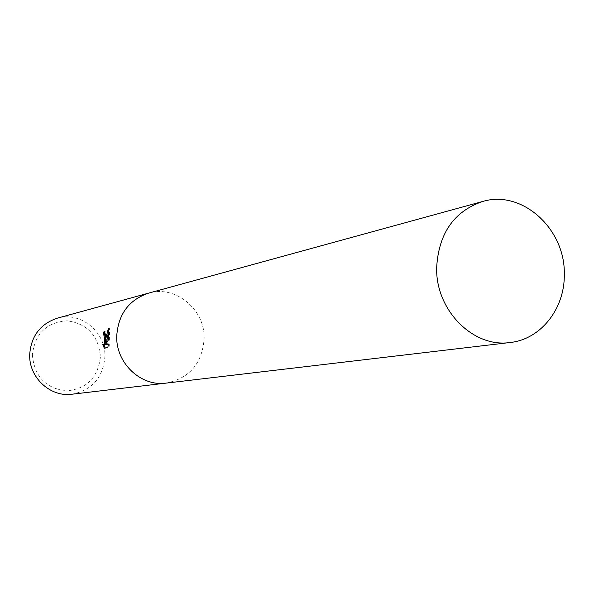 <?xml version="1.0" encoding="UTF-8"?>
<svg xmlns="http://www.w3.org/2000/svg" width="594" height="594" viewBox="0 0 594 594"><rect width="100%" height="100%" fill="white"/><g stroke="black" fill="none" stroke-linecap="round" stroke-linejoin="round"><path stroke-width="0.45" stroke-dasharray="2.97 2.23" d="M72.037 394.216C92.077 390.147 103.029 377.665 104.9 356.786C106.036 331.979 80.465 311.07 57.21 318.206M166.402 383.078C189.516 378.215 202.094 363.513 204.128 338.966C205.324 309.778 175.809 284.972 148.842 293.072M32.38 354.767C34.229 376.136 45.448 388.194 66.023 390.934C86.531 389.159 97.995 377.806 100.416 356.86C98.641 335.825 87.578 323.812 67.219 320.812C46.629 322.252 35.016 333.568 32.38 354.767M105.294 348.002L107.893 347.497M105.442 348.233L104.329 348.195M104.433 345.04L102.747 344.587M103.839 344.624L103.957 345.017M106.556 342.434C106.838 336.234 106.363 332.603 105.116 331.556L104.789 332.284M104.908 331.578L104.165 331.549M106.541 344.617L109.615 339.768L109.467 328.519L108.583 331.2M105.428 336.598L105.532 342.404M109.014 347.535L109.445 344.03L108.316 344.26M109.445 344.03L108.338 343.993M109.615 339.768L108.524 339.731M109.467 328.512L108.346 328.475M166.157 383.108C189.404 378.333 202.064 363.625 204.128 338.966C205.331 309.682 175.616 284.845 148.604 293.132M104.017 331.519L105.116 331.556"/><path stroke-width="0.89" d="M105.487 338.305L105.457 342.396L105.91 338.216L108.346 328.475L108.524 339.731L105.435 344.579L108.338 343.993L107.893 347.497L104.329 348.195L102.747 344.587L103.334 345.003C104.292 344.483 104.685 342.315 104.529 338.506L103.95 335.246L103.356 334.853L104.017 331.519C104.99 331.875 105.48 334.14 105.487 338.305M148.842 293.072L57.21 318.206C40.303 323.945 31.133 336.033 29.7 354.469C28.698 377.339 50.267 397.416 72.037 394.216L166.402 383.078M166.157 383.108C140.882 386.843 115.659 362.993 116.736 335.907C118.34 314.078 128.965 299.814 148.604 293.132C128.965 299.814 118.34 314.078 116.736 335.907C115.659 362.993 140.882 386.85 166.157 383.108L510.098 342.508C540.837 339.389 564.931 308.531 564.3 274.287C565.391 228.839 521.94 189.404 482.595 201.5C453.942 211.375 438.624 233.435 436.649 267.686C435.58 310.254 473.292 348.091 510.098 342.508M103.564 334.86L105.041 335.283L105.428 336.598M103.957 345.017L105.294 348.002M104.789 332.284L104.447 334.875M108.583 331.2L106.556 342.434L105.457 342.396M105.532 342.404L104.433 345.04L103.334 345.003M108.316 344.26L105.435 344.579M103.475 334.838L104.566 334.882M148.604 293.132L482.595 201.5"/></g></svg>
